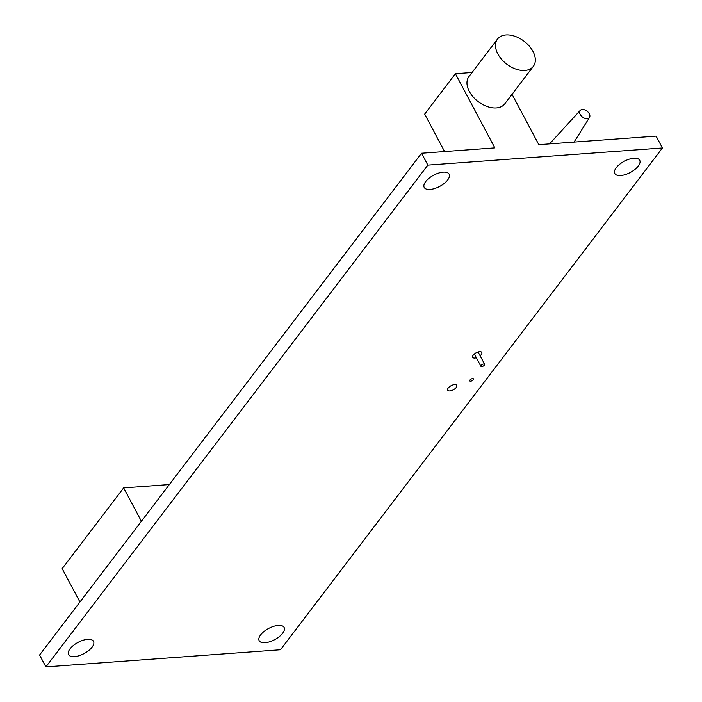 <?xml version="1.0" encoding="UTF-8"?>
<svg xmlns="http://www.w3.org/2000/svg" width="702" height="702" viewBox="0 0 702 702"><rect width="100%" height="100%" fill="white"/><g stroke="black" fill="none" stroke-linecap="round" stroke-linejoin="round"><path stroke-width="1.05" d="M70.06 648.797A14.119 6.362 -28 0 1 83.003 640.285A14.119 6.362 -28 0 1 93.515 641.365A14.119 6.362 -28 0 1 92.05 647.191A14.119 6.362 -28 0 1 79.115 655.694A14.119 6.362 -28 0 1 68.594 654.615A14.119 6.362 -28 0 1 70.06 648.797M616.259 167.69A14.119 6.362 -28 0 1 629.194 159.178A14.119 6.362 -28 0 1 639.715 160.258A14.119 6.362 -28 0 1 638.25 166.084A14.119 6.362 -28 0 1 625.315 174.596A14.119 6.362 -28 0 1 614.794 173.517A14.119 6.362 -28 0 1 616.259 167.69M425.675 181.607A14.119 6.362 -28 0 1 438.61 173.096A14.119 6.362 -28 0 1 449.131 174.175A14.119 6.362 -28 0 1 447.665 180.002A14.119 6.362 -28 0 1 434.722 188.513A14.119 6.362 -28 0 1 424.201 187.434A14.119 6.362 -28 0 1 425.675 181.607M260.644 634.871A14.119 6.362 -28 0 1 273.587 626.368A14.119 6.362 -28 0 1 284.108 627.448A14.119 6.362 -28 0 1 282.634 633.265A14.119 6.362 -28 0 1 269.7 641.777A14.119 6.362 -28 0 1 259.178 640.698A14.119 6.362 -28 0 1 260.644 634.871M532.958 51.413A22.517 14.356 37.3 0 0 515.005 36.311A22.517 14.356 37.3 0 0 497.499 39.058A22.517 14.356 37.3 0 0 497.876 53.975A22.517 14.356 37.3 0 0 515.83 69.077A22.517 14.356 37.3 0 0 533.336 66.339A22.517 14.356 37.3 0 0 532.958 51.413M497.499 39.058L468.962 76.553A22.517 14.356 37.3 0 0 469.34 91.471A22.517 14.356 37.3 0 0 487.293 106.572A22.517 14.356 37.3 0 0 504.799 103.826L533.336 66.339M476.368 357.748A5.177 2.334 -28 0 1 472.665 357.3A5.177 2.334 -28 0 1 473.209 355.168A5.177 2.334 -28 0 1 477.948 352.044A5.177 2.334 -28 0 1 481.809 352.439A5.177 2.334 -28 0 1 481.274 354.58A5.177 2.334 -28 0 1 480.107 355.756M448.183 388.039A5.177 2.334 -28 0 1 452.93 384.924A5.177 2.334 -28 0 1 456.783 385.319A5.177 2.334 -28 0 1 456.247 387.451A5.177 2.334 -28 0 1 451.5 390.575A5.177 2.334 -28 0 1 447.648 390.18A5.177 2.334 -28 0 1 448.183 388.039M512.039 94.305L538.82 144.673L656.107 136.109L662.416 147.973L280.458 649.771L45.893 666.9L427.851 165.11L662.416 147.973M45.893 666.9L39.584 655.036L421.542 153.238L494.84 147.885L455.405 73.728L472.034 72.508M141.4 521.279L123.64 487.89L62.18 568.638L79.931 602.026M421.542 153.238L427.851 165.11M123.64 487.89L169.357 484.547M455.405 73.728L424.675 114.101L444.594 151.562M587.495 111.548A5.844 3.721 37.3 0 0 580.229 110.398A5.844 3.721 37.3 0 0 581.984 116.655A5.844 3.721 37.3 0 0 589.504 117.462A5.844 3.721 37.3 0 0 587.495 111.548M470.463 379.519A2.115 0.956 152 0 0 469.743 380.896A2.115 0.956 152 0 0 472.753 380.291A2.115 0.956 152 0 0 473.481 378.913A2.115 0.956 152 0 0 470.463 379.519M481.59 364.891A2.115 0.956 152 0 0 480.888 366.251A2.115 0.956 152 0 0 483.932 365.619A2.115 0.956 152 0 0 484.626 364.259A2.115 0.956 152 0 0 481.59 364.891M580.229 110.398L549.561 143.892M589.504 117.462L574.061 142.102M480.888 366.251L474.368 353.983M484.626 364.259L478.106 352"/></g></svg>
